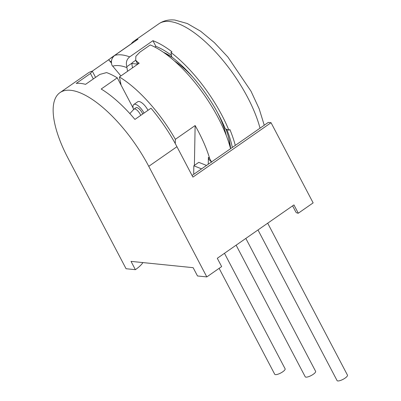 <?xml version="1.0" encoding="UTF-8"?>
<svg xmlns="http://www.w3.org/2000/svg" width="401" height="401" viewBox="0 0 401 401"><rect width="100%" height="100%" fill="white"/><g stroke="black" fill="none" stroke-linecap="round" stroke-linejoin="round"><path stroke-width="0.6" d="M131.077 43.995A84.776 32.411 55.2 0 1 134.114 41.012A84.776 32.411 55.2 0 1 138.014 39.188L114.771 55.368C111.739 57.819 110.786 61.092 111.914 65.183L120.896 75.929M170.961 52.486A84.776 32.411 55.2 0 1 228.911 130.225L225.267 128.766A78.255 29.92 55.2 0 0 171.778 57.007L170.961 52.486L171.949 51.799A84.776 32.411 55.2 0 0 152.921 40.696L129.683 56.882C126.646 59.333 125.693 62.606 126.826 66.691L126.916 67.629A76.952 29.418 -124.8 0 0 112.651 66.18M228.911 130.225L229.898 129.533A84.776 32.411 55.2 0 1 235.292 145.393M154.816 47.072L155.884 46.331A78.255 29.92 55.2 0 1 171.478 55.348M226.781 129.373A78.255 29.92 55.2 0 1 232.339 147.453M152.921 40.696L155.884 46.331M111.438 61.453L109.929 61.303L111.458 63.163M111.458 61.238A12.391 3.569 152.3 0 1 109.929 61.298L108.651 59.749L92.285 71.147M138.009 64.015A12.391 3.569 152.3 0 1 137.388 63.463L135.693 60.24L138.049 62.516A84.125 32.16 -124.8 0 1 139.192 63.193L119.408 76.967A84.125 32.16 -124.8 0 1 175.347 139.332L175.272 143.583M137.839 64.135L131.739 63.513L132.601 62.436L135.718 60.285M132.165 62.972L126.826 66.691M127.573 71.283L126.916 67.629M132.52 67.839L131.739 63.513M108.651 59.749A84.125 32.16 -124.8 0 1 108.856 59.554L114.245 55.774M110.876 57.99L130.034 44.646A84.125 32.16 55.2 0 1 131.222 43.92M175.347 139.332L195.132 125.558A84.125 32.16 -124.8 0 1 209.718 158.656L211.502 161.964M230.555 148.691A84.125 32.16 55.2 0 0 150.25 44.942L139.864 52.17L135.869 56.305L135.693 60.24M121.112 85.162L119.408 76.967M133.553 109.458A9.784 3.739 55.2 0 1 133.769 104.526L137.723 101.769A9.784 3.739 55.2 0 1 147.974 110.27A9.784 3.739 55.2 0 1 147.999 110.32M208.259 164.22L208.385 157.382A12.391 5.348 -46.3 0 0 209.217 159.788L211.758 162.225M206.51 165.438L198.776 162.34L193.833 165.783L193.693 173.302L194.169 174.029M201.568 168.881L193.833 165.783M195.132 125.558L194.395 165.392M174.34 60.917A63.258 24.185 55.2 0 1 192.816 77.102M217.517 112.581A63.258 24.185 55.2 0 1 226.289 135.523M165.443 53.749A66.716 25.504 55.2 0 1 172.646 57.679M228.405 136.771A66.716 25.504 55.2 0 1 229.928 146.355M163.262 52.205A70.105 26.802 55.2 0 1 172.009 57.183M225.918 129.027A70.105 26.802 55.2 0 1 228.735 138.014A70.105 26.802 55.2 0 1 230.6 148.661M119.994 83.032L120.586 82.621M192.059 175.498L268.279 122.425L271.046 122.706L192.911 177.112L176.941 146.701L148.756 166.33L206.816 276.916L221.648 266.585L217.297 258.289L293.948 204.916L298.299 213.212A19.564 5.634 152.3 0 1 295.813 211.974L292.6 205.853M206.816 276.916L197.498 275.968L193.142 267.678L131.027 261.377L135.378 269.673L126.064 268.725L68.005 158.144A84.776 32.411 -124.8 0 1 59.934 92.661A84.776 32.411 -124.8 0 1 148.756 166.33M142.876 262.58A19.564 5.634 152.3 0 1 135.378 269.673M271.046 122.706L313.136 202.881L298.299 213.212M176.941 146.701A84.776 32.411 -124.8 0 0 151.007 108.225L134.936 119.413A84.776 32.411 -124.8 0 0 101.192 89.022L117.262 77.834A84.776 32.411 -124.8 0 0 106.571 72.586L99.784 74.436L85.543 84.355A84.776 32.411 -124.8 0 0 76.225 83.408L90.466 73.493L92.285 71.137A84.776 32.411 -124.8 0 0 88.125 73.037L59.934 92.661M117.262 77.834L133.177 108.15M92.285 71.137L95.558 77.378M257.983 229.958L337.066 380.579A5.87 1.689 -27.7 0 0 337.807 380.95A5.87 1.689 -27.7 0 0 344.088 378.76A5.87 1.689 -27.7 0 0 347.456 375.12L267.693 223.197M140.716 115.388A5.87 2.246 55.2 0 0 134.445 108.957A5.87 2.246 55.2 0 0 134.024 109.112L136.004 107.734A5.87 2.246 55.2 0 1 136.425 107.578A5.87 2.246 55.2 0 1 142.696 114.014M133.769 104.526A9.784 3.739 55.2 0 1 144.014 113.022A9.784 3.739 55.2 0 1 144.044 113.072M90.466 73.493L93.323 78.937M224.47 253.297L285.111 368.8A5.87 1.689 152.3 0 1 281.743 372.439A5.87 1.689 152.3 0 1 275.467 374.629A5.87 1.689 152.3 0 1 274.72 374.258L219.116 268.349M245.833 238.42L315.607 371.316A5.87 1.689 152.3 0 1 312.239 374.955A5.87 1.689 152.3 0 1 305.958 377.146A5.87 1.689 152.3 0 1 305.216 376.775L236.124 245.176M260.018 128.18A84.776 32.411 -124.8 0 0 169.548 21.489A84.776 32.411 55.2 0 0 158.841 23.794C163.423 20.682 168.771 19.428 174.886 20.05L187.332 23.534L200.62 31.218L214.355 42.606L227.863 57.032L251.006 91.202L259.151 108.761L264.254 125.227M129.683 56.882A84.776 32.411 -124.8 0 0 121.578 54.892A84.776 32.411 -124.8 0 0 114.771 55.368M138.616 63.594L138.049 62.516M108.856 59.554L109.503 60.782M209.718 158.656L208.385 157.382M134.114 41.012L158.841 23.794M134.024 109.112L129.834 113.593"/></g></svg>
